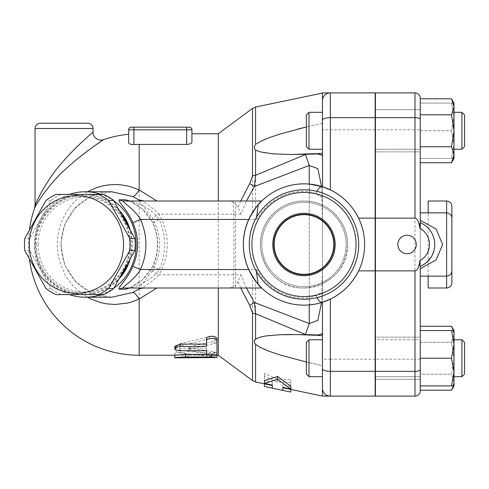 <?xml version="1.0" encoding="UTF-8"?>
<svg xmlns="http://www.w3.org/2000/svg" width="489" height="489" viewBox="0 0 489 489"><rect width="100%" height="100%" fill="white"/><g stroke="black" fill="none" stroke-linecap="round" stroke-linejoin="round"><path stroke-width="0.37" stroke-dasharray="2.44 1.83" d="M274.146 244.5A29.835 29.835 0 0 0 318.895 270.338A29.835 29.835 0 0 0 318.895 218.662A29.835 29.835 0 0 0 274.146 244.5A29.835 29.835 0 0 1 303.981 214.665A29.835 29.835 0 0 1 333.816 244.5A29.835 29.835 0 0 1 303.981 274.335A29.835 29.835 0 0 1 274.146 244.5A29.835 29.835 0 0 0 303.981 274.335A29.835 29.835 0 0 0 333.816 244.5A29.835 29.835 0 0 0 303.981 214.665A29.835 29.835 0 0 0 274.146 244.5M273.791 244.5A30.19 30.19 0 0 0 319.072 270.643A30.19 30.19 0 0 0 319.072 218.357A30.19 30.19 0 0 0 273.791 244.5M272.783 244.5A31.198 31.198 0 0 0 319.58 271.517A31.198 31.198 0 0 0 319.58 217.483A31.198 31.198 0 0 0 272.783 244.5M356.053 244.5A52.072 52.072 0 0 1 277.941 289.598A52.072 52.072 0 0 1 277.941 199.402A52.072 52.072 0 0 1 356.053 244.5M358.688 244.5A54.707 54.707 0 0 0 276.627 197.122A54.707 54.707 0 0 0 276.627 291.878A54.707 54.707 0 0 0 358.688 244.5A54.707 54.707 0 0 1 276.627 291.878A54.707 54.707 0 0 1 276.627 197.122A54.707 54.707 0 0 1 358.688 244.5A54.707 54.707 0 0 1 276.627 291.878A54.707 54.707 0 0 1 276.627 197.122A54.707 54.707 0 0 1 358.688 244.5M346.163 244.5A42.188 42.188 0 0 1 282.887 281.034A42.188 42.188 0 0 1 282.887 207.966A42.188 42.188 0 0 1 346.163 244.5A42.188 42.188 0 0 1 282.887 281.034A42.188 42.188 0 0 1 282.887 207.966A42.188 42.188 0 0 1 346.163 244.5A42.188 42.188 0 0 1 282.887 281.034A42.188 42.188 0 0 1 282.887 207.966A42.188 42.188 0 0 1 346.163 244.5A42.188 42.188 0 0 1 282.887 281.034A42.188 42.188 0 0 1 282.887 207.966A42.188 42.188 0 0 1 346.163 244.5A42.188 42.188 0 0 1 282.887 281.034A42.188 42.188 0 0 1 282.887 207.966A42.188 42.188 0 0 1 346.163 244.5A42.188 42.188 0 0 1 282.887 281.034A42.188 42.188 0 0 1 282.887 207.966A42.188 42.188 0 0 1 346.163 244.5A42.188 42.188 0 0 1 282.887 281.034A42.188 42.188 0 0 1 282.887 207.966A42.188 42.188 0 0 1 346.163 244.5A42.188 42.188 0 0 1 282.887 281.034A42.188 42.188 0 0 1 282.887 207.966A42.188 42.188 0 0 1 346.163 244.5M329.176 299.659L330.344 299.109A60.642 60.642 0 0 0 364.623 244.5A60.642 60.642 0 0 1 273.657 297.019A60.642 60.642 0 0 1 273.657 191.981A60.642 60.642 0 0 1 364.623 244.5A60.642 60.642 0 0 0 330.344 189.891L329.898 189.677M327.135 300.546L325.558 301.175M324.714 301.487L323.474 301.927M255.57 281.022C270.338 301.438 299.885 310.368 322.434 302.263L322.434 186.737C299.885 178.632 270.331 187.562 255.57 207.978L252.501 212.452C240.319 233.815 240.319 255.185 252.501 276.548L255.57 281.022L255.57 338.981L254.384 341.823M322.434 112.317L308.987 112.317L308.987 149.231L308.987 112.317L308.987 149.231L322.434 149.231L322.434 112.317L322.44 186.737L322.434 93.075L321.628 93.063M322.538 186.767L323.26 187.006M324.714 187.513L325.747 187.898M255.57 107.036L255.57 144.658C253.962 146.712 253.962 148.503 255.57 150.019L261.071 152.116L264.995 152.898L279.653 154.261L298.846 154.42L322.434 153.32L322.434 388.199L322.434 334.494L322.434 365.625L306.352 362.019M322.434 339.769L322.434 376.683L322.434 339.769L308.987 339.769L308.987 376.683L308.987 339.769L308.987 376.683L322.434 376.683L322.434 339.769M308.987 376.683L306.352 374.048L306.352 342.41L306.352 374.048L306.352 342.41L308.987 339.769M254.983 343.626L256.487 345.1M256.731 345.289L263.919 349.189M264.83 349.58L268.033 350.882M268.327 350.992L279.653 354.861L298.846 360.179L322.434 365.625L322.434 376.683M323.266 396.108L324.073 396.108A7.91 7.708 90 0 1 322.434 395.925L322.434 388.199A7.91 7.91 0 0 0 330.344 396.108A7.91 7.91 0 0 1 322.434 388.199M290.796 386.298L282.887 384.586L282.887 387.337L282.887 384.586M282.887 390.436L282.887 387.74L290.796 389.342L290.796 379.476L277.611 379.268L264.433 373.474L264.433 383.761L272.342 385.509L272.342 388.205M272.342 382.3L272.342 385.057L272.342 382.3L264.433 380.589M322.434 266.878L321.517 302.55M308.987 149.231L306.352 146.59L306.352 114.952L306.352 146.59L306.352 114.952L308.987 112.317M322.434 153.32L322.434 123.375L306.352 126.981L322.434 123.375L322.434 100.801A7.91 7.91 0 0 1 330.344 92.892A7.91 7.91 0 0 0 322.434 100.801A7.91 7.91 0 0 1 330.344 92.892L375.167 92.892L375.167 396.108L330.344 396.108L330.344 359.195L322.434 359.195M297.942 129.047L279.732 134.114M278.351 134.548L268.327 138.008M268.033 138.118L264.83 139.42M263.919 139.811L256.487 143.9M322.434 335.68L291.982 334.494M282.098 334.641L279.928 334.727M266.212 335.912L259.702 337.245L256.621 338.388M254.488 342.441L254.622 342.887M264.433 386.457L264.433 376.377L277.611 382.111L290.796 382.367L290.796 392.037M290.796 382.367L290.796 379.476M277.611 382.111L277.611 379.268M264.433 376.377L264.433 373.474M375.167 339.769L375.167 376.683L375.167 339.769L375.167 376.683L375.167 339.769L420.253 339.769L420.253 376.683L420.253 339.769L420.253 376.683L420.253 339.769L375.43 339.769M375.167 149.231L375.167 112.317L375.167 149.231L375.167 112.317L375.167 149.231L420.253 149.231L420.253 112.317L420.253 151.865L420.253 109.683L420.253 149.231L375.167 149.231M375.167 244.5L375.167 139.035L375.167 244.5M453.437 385.913L454.006 382.202L451.53 374.213L420.253 374.213L420.253 390.191L420.253 374.213L451.53 374.213L454.006 358.229L451.53 342.245L454.006 334.25L451.53 342.245L420.253 342.245L420.253 326.261L420.253 374.213L420.253 342.245L451.53 342.245L454.006 358.229L454.006 330.54L451.53 330.54L454.006 344.384L451.53 358.229L420.253 358.229L420.253 330.54L420.253 385.913L454.006 385.913L454.006 358.229L451.53 374.213L454.006 382.202L451.53 390.191M420.253 337.135L420.253 379.317L420.253 337.135L375.43 337.135L375.43 379.317L375.43 337.135L375.43 379.317L375.43 337.135L420.253 337.135M420.253 151.865L420.253 109.683L420.253 151.865L375.43 151.865L375.43 109.683L375.43 151.865L375.43 109.683L375.43 151.865L420.253 151.865M420.253 379.317L375.43 379.317L420.253 379.317M420.253 109.683L375.43 109.683L420.253 109.683M420.253 326.261L420.253 390.833A5.275 5.275 0 0 1 414.984 396.108L375.43 396.108L375.43 92.892L414.984 92.892A5.275 5.275 0 0 1 420.253 98.167L420.253 162.739M375.43 244.5L375.43 139.035L375.43 244.5M420.253 212.862L420.253 276.138M420.253 228.516L420.253 266.181M420.253 222.819L420.253 220.288M420.253 98.809L420.253 146.755L451.53 146.755L454.006 154.75L454.006 103.087L451.53 103.087L454.006 103.087L454.006 116.932L454.006 103.087M454.006 158.46L451.53 158.46L454.006 144.616L454.006 116.932L451.53 103.087L420.253 103.087L451.53 103.087L454.006 116.932L451.53 130.771L454.006 144.616L451.53 158.46L420.253 158.46L420.253 103.087L420.253 158.46L454.006 158.46L454.006 154.75L451.53 162.739M451.53 326.261L454.006 334.25L454.006 385.913L454.006 372.068L451.53 385.913M451.53 98.809L454.006 106.798L451.53 114.787L454.006 130.771L451.53 146.755M420.253 114.787L451.53 114.787M451.53 358.229L454.006 372.068L454.006 330.54L454.006 334.25L453.437 330.54M454.006 339.769L454.006 376.683L454.006 339.769L454.006 376.683L454.006 339.769L461.916 339.769L461.916 376.683L461.916 339.769L464.55 342.41L464.55 374.048M420.253 330.54L451.53 330.54M461.916 376.683L461.916 339.769M454.006 149.231L454.006 112.317L454.006 149.231M461.916 149.231L461.916 112.317L461.916 149.231L461.916 112.317L454.006 112.317M461.916 112.317L464.55 114.952L464.55 146.59M420.253 130.771L451.53 130.771L454.006 116.932L454.006 144.616L451.53 130.771L420.253 130.771M451.897 218.137L451.897 270.863M421.035 222.984L422.349 223.644M425.253 225.508L427.325 227.251M428.657 228.62L429.715 229.873M431.212 232.024L432.857 235.191M433.737 237.617L433.853 238.009M434.452 240.704L434.709 243.039M434.752 244.867L434.006 250.423M432.398 254.818L431.457 256.572M427.368 261.707L425.234 263.51M422.355 265.35L421.053 266.01M322.434 93.075A7.91 7.708 90 0 1 324.073 92.892L330.344 92.892L330.344 129.805L322.434 129.805M323.345 92.892L324.073 92.892M240.704 288.003L238.051 281.536L240.949 274.824L158.852 274.824A62.781 60.642 0 0 0 158.852 214.176L152.238 218.137C162.012 235.71 162.012 253.29 152.238 270.863L158.852 274.824C153.528 281.358 141.333 287.74 143.43 288.003L226.523 288.003L143.43 288.003M238.051 281.536C235.527 286.169 231.688 288.327 226.523 288.003M152.238 270.863L139.286 288.003M139.286 200.997L152.238 218.137M69.377 194.402A52.733 50.935 -90 0 0 34.346 244.5A52.733 50.935 -90 0 0 69.377 294.598M101.186 294.598A52.733 50.935 -90 0 0 113.949 288.088M113.949 200.912A52.733 50.935 -90 0 0 101.186 194.402M129.658 288.003L142.354 280.001L152.929 266.279C159.286 251.762 159.286 237.238 152.929 222.721L142.348 208.992L129.658 200.997M38.075 244.5A47.457 45.844 90 0 1 106.834 203.4A47.457 45.844 90 0 1 106.834 285.6A47.457 45.844 90 0 1 38.075 244.5M120.526 277.257A50.098 48.387 90 0 1 83.919 294.598A50.098 48.387 90 0 1 35.526 244.5A50.098 48.387 90 0 1 83.919 194.402A50.098 48.387 90 0 1 120.526 211.743M129.677 228.204A50.098 48.387 90 0 1 129.677 260.796M122.8 273.339A50.098 48.387 90 0 1 83.234 294.598A50.098 48.387 90 0 1 34.847 244.5A50.098 48.387 90 0 1 83.234 194.402A50.098 48.387 90 0 1 122.8 215.661M127.158 223.479A50.098 48.387 90 0 1 127.158 265.521M36.119 244.5A48.778 47.115 90 0 1 106.791 202.257A48.778 47.115 90 0 1 106.791 286.743A48.778 47.115 90 0 1 36.119 244.5M103.589 194.402L61.107 194.402A54.707 52.849 -90 0 0 51.064 200.411L29.823 238.498A54.707 52.849 -90 0 0 29.499 244.5A54.707 52.849 -90 0 0 29.823 250.502L51.064 288.589A54.707 52.849 -90 0 0 61.107 294.598L103.589 294.598M61.107 194.402L56.052 194.402M51.064 200.411L46.009 200.411M29.823 238.498L24.768 238.498M61.107 294.598L56.052 294.598M51.064 288.589L46.009 288.589M29.823 250.502L24.768 250.502M87.482 191.767L81.504 195.631L75.123 201.077L70.856 205.765L66.363 212.061L61.437 221.872L59.505 227.611L57.775 235.771L57.158 244.5L57.751 253.051L59.505 261.389L65.019 274.659L67.898 279.292L72.928 285.637L80.392 292.532L87.482 297.233M111.651 297.233L92.164 293.217L75.636 281.786L64.597 264.677L60.722 244.5L64.597 224.323L75.636 207.214L92.164 195.783L111.651 191.767L92.164 195.783L75.636 207.214L64.597 224.323L60.722 244.5L64.597 264.677L75.636 281.786L92.164 293.217L111.651 297.233C85.227 297.929 60.734 273.492 61.259 244.402C60.288 217.183 84.475 190.906 111.657 191.767M128.644 142.66L128.644 134.267L128.644 142.66C128.876 143.943 130.63 144.585 133.919 144.585A100.056 100.056 0 0 1 139.188 144.444L186.651 144.444C189.94 144.224 191.694 143.448 191.92 142.11L191.92 133.76M92.232 147.507L87.378 151.083M79.334 157.33C59.994 172.042 41.045 194.683 35.385 206.627M133.919 144.585L133.919 129.805L128.644 129.805A2.634 2.634 0 0 1 131.278 127.171L189.286 127.171A2.634 2.634 0 0 1 191.92 129.805L133.919 129.805L133.919 127.171M240.949 214.176L158.852 214.176C153.528 207.642 141.333 201.266 143.43 200.997L226.523 200.997C231.688 200.673 235.527 202.831 238.051 207.464L240.949 214.176L246.438 200.997M218.29 355.24L218.29 133.76M210.881 336.23L180.71 343.522L174.787 347.398L180.71 350.521L209.39 353.7L216.969 352.813L214.011 351.732L190.19 348.247L188.711 347.398L190.19 346.499L214.011 341.426L216.969 339.042L211.022 336.218M216.969 354.012L216.969 351.463C217.299 353.089 206.101 353.089 206.425 351.463L206.425 354.012M206.425 348.247L206.425 350.723L206.425 348.247L180.056 348.247L174.787 346.291M206.633 354.391L216.248 354.684M216.969 354.916L185.331 355.24L185.331 353.571C185.655 352.257 174.457 352.257 174.787 353.571L174.787 355.191M214.011 354.287L216.627 354.977L216.969 355.43L216.511 355.833L213.577 356.334L209.39 356.304L179.94 352.917L176.254 351.756L175.148 350.851L174.787 349.898L176.009 347.875L179.42 346.218L209.702 338.602L212.067 338.382L214.928 339.005L216.7 340.393L216.865 341.854L215.411 343.235L189.976 348.975L188.723 349.941L189.976 350.68L214.011 354.287L214.011 351.732M206.425 344.097L206.425 346.469M174.787 357.826L174.787 356.169C174.457 354.825 185.655 354.825 185.331 356.169L185.331 357.875L185.331 355.234L216.969 355.24M174.787 353.571L174.787 355.24M185.331 354.391L185.331 356.169M35.043 205.502C36.333 200.79 49.413 175.826 63.423 161.144C75.991 146.48 92.971 132.232 93.051 132.183M152.929 266.279L159.2 269.549C152.709 280.166 135.392 287.373 129.622 288.003L123.387 288.003M152.929 222.721L159.2 219.451C166.456 236.15 166.456 252.85 159.2 269.549L233.919 269.549A18.454 1.608 -90 0 1 232.312 288.003L129.622 288.003M123.387 200.997L129.622 200.997C135.398 201.639 152.684 208.809 159.2 219.451L235.527 219.451L235.527 269.549L256.676 269.549L256.377 271.462M261.731 288.003L232.312 288.003M240.704 200.997L238.051 207.464M226.523 200.997L143.43 200.997M321.517 186.45L322.434 222.122M309.953 304.849L309.256 297.764L316.407 295.484L322.434 291.517M320.472 302.856L318.779 303.308M316.994 303.73L314.042 304.299M322.434 197.929L316.261 193.766L309.256 191.505L309.983 184.157M256.597 217.153L256.976 219.451L235.527 219.451L235.527 200.997L261.731 200.997M129.622 200.997L235.527 200.997M451.897 206.266L451.897 282.734M255.57 344.342L255.57 381.964M255.57 150.019L255.57 207.978M330.344 299.109L330.344 359.195L375.167 359.195M420.253 98.167A5.275 5.275 0 0 0 414.984 92.892L414.984 129.805L420.253 129.805M420.253 359.195L414.984 359.195L414.984 129.805L375.43 129.805M414.984 396.108L414.984 359.195L375.43 359.195M446.622 276.138L446.622 212.862L446.622 276.138M375.167 129.805L330.344 129.805L330.344 189.891M252.501 380.576L252.501 276.548M246.438 288.003L240.949 274.824M139.188 355.24L139.188 144.444M128.644 129.805A2.634 2.634 0 0 1 131.278 127.171M186.651 127.171L186.651 144.444M209.39 353.7L209.39 356.304M180.71 350.521L180.71 353.046M180.71 343.522L180.71 345.876M209.39 336.493L209.39 338.681M214.011 341.426L214.011 343.73M190.19 346.499L190.19 348.926M190.19 348.247L190.19 350.717M180.056 348.247L180.056 350.723M211.7 354.391L211.7 355.283M211.7 355.191L211.7 357.826M187.965 355.191L187.965 357.826M93.051 128.491L35.043 128.491M309.256 184.09L309.256 304.91M252.501 212.452L252.501 108.424M316.407 295.484A7.121 3.729 -107.7 0 0 317.08 297.618M256.676 269.549A53.521 53.521 0 0 0 309.256 297.764L309.256 191.505A53.258 53.258 0 0 0 256.976 219.451M317.043 191.37A7.384 3.79 -72.3 0 0 316.261 193.766M232.312 200.997A18.454 1.608 -90 0 1 233.919 219.451L233.919 269.549L235.527 269.549L235.527 288.003M446.622 288.003L446.622 200.997M428.162 276.138L428.162 212.862M428.162 200.997L428.162 288.003M347.545 244.5C347.367 232.544 343.113 222.281 334.782 213.693C324.733 204.078 312.789 199.922 298.95 201.23C284.635 203.241 273.724 210.423 266.212 222.782C253.418 243.253 262.501 274.17 286.022 284.188C296.041 288.583 306.291 289.231 316.78 286.138C336.132 278.981 346.389 265.099 347.545 244.5C349.562 281.792 298.119 303.107 273.174 275.307C256.285 259.256 256.291 229.732 273.174 213.693C283.223 204.078 295.167 199.922 309.011 201.23C330.375 203.247 348.009 223.051 347.545 244.5M322.434 334.494L292.233 334.494L322.434 334.494M322.434 154.506L292.049 154.506L322.434 154.506M420.253 376.683L375.43 376.683L420.253 376.683M29.536 229.029A110.74 110.74 0 0 0 29.536 259.971M216.969 352.813L216.969 355.393M174.787 347.398L174.787 349.849M216.969 339.042L216.969 341.298M188.711 347.398L188.711 349.849M128.705 200.918L129.903 201.334C139.371 205.038 146.975 212.177 152.702 222.752C159.029 237.251 159.029 251.749 152.702 266.248C150.471 272.184 141.608 281.371 137.629 283.424C132.024 286.743 129.047 288.296 128.705 288.082"/><path stroke-width="0.73" d="M329.176 299.659L327.135 300.546M325.558 301.175L324.714 301.487M323.474 301.927L322.587 302.214M322.465 302.257L322.434 395.925L321.628 395.937L322.434 395.925A7.91 7.708 90 0 0 324.073 396.108L330.344 396.108L321.628 395.937L282.887 387.74L282.887 387.337L290.796 389.048L290.796 386.298L277.611 376.481L264.433 380.589L264.433 383.345L272.342 385.057L272.342 388.205L264.433 386.457L264.433 383.834M322.434 153.32L291.34 154.506L272.972 153.846L259.989 151.834L255.57 150.019C253.95 148.436 253.95 146.651 255.57 144.658L255.57 107.036L322.434 93.075L322.538 186.767M323.26 187.006L324.714 187.513M325.747 187.898L329.898 189.677M306.352 362.019L279.794 354.904L268.895 351.212L259.702 347.141L255.57 344.342C253.95 342.208 253.95 340.423 255.57 338.981L260.998 336.903L266.377 335.888L280.026 334.721L298.975 334.58L322.434 335.68M263.919 349.189L264.83 349.58M322.434 376.683L308.987 376.683L308.987 339.769L322.434 339.769L322.434 388.199A7.91 7.91 0 0 0 330.344 396.108A7.91 7.91 0 0 1 322.434 388.199A7.91 7.91 0 0 0 330.344 396.108L375.167 396.108L375.167 92.892L324.073 92.892A7.91 7.708 90 0 0 322.434 93.075M252.501 313.021A7.91 3.985 0 0 0 255.57 313.718L254.408 302.502L249.696 305.393L252.501 313.021L252.501 380.576L255.57 381.964L272.342 385.509L272.342 385.057M318.009 335.387L322.434 333.492M321.517 302.55L317.874 320.344L309.256 323.529L254.408 302.502L246.438 288.003M255.57 338.981L255.57 313.718L305.436 334.507L309.256 323.529L309.256 304.91M305.436 334.507L306.236 334.8M322.434 100.801A7.91 7.91 0 0 1 330.344 92.892A7.91 7.91 0 0 0 322.434 100.801L322.434 149.231L308.987 149.231L308.987 112.317L322.434 112.317M308.987 339.769L306.352 342.41L306.352 374.048L308.987 376.683M308.987 112.317L306.352 114.952L306.352 146.59L308.987 149.231M256.487 143.9L261.071 141.144L268.192 138.063L279.653 134.139L306.352 126.981L297.942 129.047M279.732 134.114L278.351 134.548M264.83 139.42L263.919 139.811M322.434 155.508L318.009 153.613M306.236 154.2L255.57 175.282L255.57 150.019M291.982 334.494L282.098 334.641M279.928 334.727L266.212 335.912M256.621 338.388L255.582 338.975M254.384 341.823L254.488 342.441M254.622 342.887L254.983 343.626M290.796 389.415L290.796 392.037L282.887 390.436L282.887 387.337M290.796 389.048L277.611 379.378L264.433 383.345M277.611 379.378L277.611 376.481M317.08 297.618A7.121 3.729 -107.7 0 0 322.434 302.263L330.344 299.109C342.93 292.868 352.349 283.455 358.59 270.863L375.167 270.863M375.43 218.137L414.984 218.137A16.027 5.275 -90 0 1 419.892 228.314C419.739 225.026 419.862 223.198 420.253 222.819L420.253 98.167A5.275 5.275 0 0 0 414.984 92.892L375.43 92.892L375.43 396.108L414.984 396.108A5.275 5.275 0 0 0 420.253 390.833L420.253 266.181C419.849 265.613 419.727 263.785 419.892 260.686A16.027 5.275 90 0 1 414.984 270.863L414.984 396.108A5.275 5.275 0 0 0 420.253 390.833M375.43 270.863L414.984 270.863M416.298 244.5A9.23 9.23 0 0 1 407.074 253.73A9.23 9.23 0 0 1 397.844 244.5A9.23 9.23 0 0 1 407.074 235.27A9.23 9.23 0 0 1 416.298 244.5M451.53 98.809L454.006 103.087L454.006 130.771L451.53 114.787L454.006 106.798L451.53 98.809L420.253 98.809L420.253 146.755L451.53 146.755L454.006 130.771L454.006 158.46L451.53 162.739L420.253 162.739L420.253 212.862L446.622 212.862L446.622 288.003C449.825 287.691 451.579 285.937 451.897 282.734L451.897 218.137C451.579 214.928 449.825 213.173 446.622 212.862L446.622 200.997C449.825 201.309 451.579 203.063 451.897 206.266L451.897 270.863C451.579 274.072 449.825 275.827 446.622 276.138L420.253 276.138L420.253 326.261L451.53 326.261L453.437 330.54M420.253 268.712L420.253 266.364L420.253 268.712L436.084 259.952L442.667 244.5L436.084 229.048L420.253 220.288L420.253 228.516M451.53 385.913L420.253 385.913L420.253 358.229L451.53 358.229L454.006 344.384L454.006 385.913L451.53 385.913L454.006 372.068L451.53 358.229M420.253 390.191L451.53 390.191L453.437 385.913M454.006 344.384L451.53 330.54L454.006 330.54L454.006 344.384M420.253 330.54L451.53 330.54M420.253 114.787L451.53 114.787M451.53 162.739L454.006 154.75L451.53 146.755M461.916 339.769L461.916 376.683L454.006 376.683L461.916 376.683L464.55 374.048L464.55 342.41L461.916 339.769L454.006 339.769M461.916 112.317L461.916 149.231L454.006 149.231L461.916 149.231L464.55 146.59L464.55 114.952L461.916 112.317L454.006 112.317M421.053 266.01L420.253 266.364A23.729 23.729 0 0 0 420.253 222.636L421.035 222.984M422.349 223.644L425.253 225.508M427.325 227.251L428.657 228.62M429.715 229.873L431.212 232.024M432.857 235.191L433.737 237.617M433.853 238.009L434.452 240.704M434.709 243.039L434.752 244.867M434.006 250.423L432.398 254.818M431.457 256.572L427.368 261.707M425.234 263.51L422.355 265.35M358.59 270.863A60.642 60.642 0 0 0 364.623 244.5A60.642 60.642 0 0 1 273.657 297.019A60.642 60.642 0 0 1 273.657 191.981A60.642 60.642 0 0 1 364.623 244.5A60.642 60.642 0 0 0 358.59 218.137C352.349 205.545 342.93 196.132 330.344 189.891L322.434 186.737A7.384 3.79 -72.3 0 0 317.043 191.37M324.073 92.892L323.345 92.892M240.704 288.003L249.696 305.393M139.286 288.003L138.882 289.017L141.223 288.339A7.91 7.641 90 0 1 143.43 288.003M138.882 289.017L132.837 292.459L111.657 297.233L85.282 297.233A52.733 50.935 -90 0 0 101.186 294.598M111.626 191.767L132.837 196.541L138.882 199.983L139.286 200.997M69.377 294.598A52.733 50.935 -90 0 0 85.282 297.233M113.949 288.088A52.733 50.935 -90 0 0 113.949 200.912M101.186 194.402A52.733 50.935 -90 0 0 85.282 191.767A52.733 50.935 -90 0 0 69.377 194.402M128.851 288.045L129.622 288.003A7.91 7.641 -90 0 0 125.569 289.207L129.658 288.003M129.658 200.997L125.569 199.793L119.334 199.793C116.657 200.264 128.271 210.686 132.837 222.721C139.188 237.238 139.188 251.762 132.837 266.279C128.271 278.314 116.657 288.736 119.334 289.207L125.569 289.207M120.526 211.743A50.098 48.387 90 0 1 129.677 228.204M129.677 260.796A50.098 48.387 90 0 1 125.82 269.549A50.098 48.387 90 0 1 120.526 277.257M127.158 265.521A50.098 48.387 90 0 1 125.141 269.549A50.098 48.387 90 0 1 122.8 273.339M122.8 215.661A50.098 48.387 90 0 1 127.158 223.479M98.54 294.598L103.589 294.598A54.707 52.849 -90 0 0 113.631 288.589L134.872 250.502A54.707 52.849 -90 0 0 134.872 238.498L113.631 200.411A54.707 52.849 -90 0 0 103.589 194.402L98.54 194.402A54.707 52.849 90 0 1 108.582 200.411L129.823 238.498A54.707 52.849 90 0 1 129.823 250.502L108.582 288.589A54.707 52.849 90 0 1 98.54 294.598L56.052 294.598A54.707 52.849 90 0 1 46.009 288.589L24.768 250.502A54.707 52.849 90 0 1 24.45 244.5A54.707 52.849 90 0 1 24.768 238.498L46.009 200.411A54.707 52.849 90 0 1 56.052 194.402L98.54 194.402M134.872 238.498L129.823 238.498M134.872 250.502L129.823 250.502M29.291 244.5A48.778 47.115 -90 0 0 99.97 286.743A48.778 47.115 -90 0 0 99.97 202.257A48.778 47.115 -90 0 0 29.291 244.5M113.631 200.411L108.582 200.411M113.631 288.589L108.582 288.589M85.282 191.767L111.657 191.767L132.837 196.541A15.819 3.723 115.3 0 0 139.188 189.946L131.425 186.945L127.421 185.887L119.774 184.714L115.117 184.518L108.387 184.921L101.455 186.205L96.168 187.807L87.482 191.767M87.482 297.233L91.033 299.066L100.789 302.624L106.853 303.871L115.117 304.482L127.421 303.113L131.425 302.055L139.188 299.054A15.819 3.723 64.7 0 0 132.837 292.459L111.529 297.233M133.919 127.171L131.278 127.171A2.634 2.634 0 0 0 128.644 129.805L133.919 129.805L133.919 127.171L189.286 127.171A2.634 2.634 0 0 1 191.92 129.805L191.92 142.11C191.7 143.448 189.94 144.224 186.651 144.444L139.188 144.444A100.056 100.056 0 0 0 133.919 144.585C130.636 144.585 128.876 143.943 128.644 142.66L128.644 129.805L128.644 142.66M35.385 206.627L34.603 208.106C35.917 204.268 50.453 182.006 66.052 168.766C81.406 154.249 103.301 139.775 103.509 139.671L92.232 147.507M87.378 151.083L79.334 157.33M189.286 127.171A2.634 2.634 0 0 1 191.92 129.805L191.92 133.76L218.29 133.76L218.29 200.997M156.865 200.997L139.188 189.946L139.188 144.444M218.29 288.003L218.29 355.24L252.501 380.576M29.536 259.971A110.74 110.74 0 0 0 139.188 355.24L139.188 299.054L156.865 288.003M206.425 351.463L206.425 350.723L178.864 350.674L175.875 349.965L174.787 348.785L174.787 346.291L180.056 344.097L206.425 344.097L206.425 339.042C206.101 335.387 217.299 335.387 216.969 339.042L216.969 351.463M216.248 354.684L216.969 354.916L216.969 357.545L212.556 357.013L185.331 357.007C178.925 357.196 175.41 357.471 174.787 357.826L216.969 357.545M174.787 357.826L174.787 355.191L185.331 354.391L206.633 354.391M216.969 355.393L218.29 355.24M216.969 339.042L216.969 354.012C217.299 355.674 206.101 355.674 206.425 354.012L206.425 350.723M206.425 339.042L206.425 341.298C206.101 337.551 217.299 337.551 216.969 341.298M174.787 348.712L175.875 347.373L179.2 346.499L206.425 346.469L206.425 341.298M139.188 355.24L174.787 355.24L174.787 356.169M185.331 353.571L185.331 357.007M128.644 134.267A110.74 110.74 0 0 0 103.509 139.671A7.91 7.91 0 0 1 93.051 132.183C92.879 132.293 74.444 147.8 61.516 163.357C48.387 177.538 36.149 201.395 35.043 205.502L34.603 208.106A110.74 110.74 0 0 0 29.536 229.029M87.775 123.216L40.318 123.216L87.775 123.216C90.978 123.528 92.739 125.288 93.051 128.491L93.051 132.183M144.224 200.997L138.882 199.983M141.223 288.339L144.224 288.003M256.597 217.153L258.235 204.689L261.731 200.997C259.225 202.446 254.897 208.595 248.754 219.451C241.578 236.15 241.578 252.85 248.754 269.549L140.484 269.549C135.257 279.231 121.351 287.624 123.387 288.003A7.91 7.641 -90 0 0 119.334 289.207M132.837 222.721L140.484 219.451C147.739 236.15 147.739 252.85 140.484 269.549L132.837 266.279M125.569 199.793A7.91 7.641 -90 0 0 129.622 200.997L128.851 200.955M119.334 199.793A7.91 7.641 -90 0 0 123.387 200.997C121.351 201.376 135.257 209.769 140.484 219.451L248.754 219.451M123.387 288.003L261.731 288.003L258.064 284.109A60.642 60.642 0 0 0 309.953 304.849L314.042 304.299M248.754 269.549C254.916 280.429 259.243 286.585 261.731 288.003M143.43 200.997A7.91 7.641 90 0 1 141.223 200.661M255.57 107.036L252.501 108.424L252.501 175.979A7.91 3.985 0 0 1 255.57 175.282L254.408 186.498L309.256 165.471L305.436 154.493M252.501 175.979L249.696 183.607L254.408 186.498L246.438 200.997M249.696 183.607L240.704 200.997M309.256 184.09L309.256 165.471L317.874 168.656L321.517 186.45M322.434 302.263L320.472 302.856M318.779 303.308L316.994 303.73M256.377 271.462L258.064 284.109M258.235 204.689A60.642 60.642 0 0 1 309.983 184.157L322.434 186.737M261.731 200.997L123.387 200.997M358.688 244.5A54.707 54.707 0 0 0 276.627 197.122A54.707 54.707 0 0 0 276.627 291.878A54.707 54.707 0 0 0 358.688 244.5M356.053 244.5A52.072 52.072 0 0 1 277.941 289.598A52.072 52.072 0 0 1 277.941 199.402A52.072 52.072 0 0 1 356.053 244.5M272.783 244.5A31.198 31.198 0 0 1 319.58 217.483A31.198 31.198 0 0 1 319.58 271.517A31.198 31.198 0 0 1 272.783 244.5M273.791 244.5A30.19 30.19 0 0 0 319.072 270.643A30.19 30.19 0 0 0 319.072 218.357A30.19 30.19 0 0 0 273.791 244.5M333.816 244.5A29.835 29.835 0 0 1 289.06 270.338A29.835 29.835 0 0 1 289.06 218.662A29.835 29.835 0 0 1 333.816 244.5M358.59 218.137L375.167 218.137M255.57 381.964L255.57 344.342M330.344 396.108L330.344 371.34A7.91 2.604 180 0 1 322.434 368.737M375.167 371.34L330.344 371.34L330.344 299.109M419.892 260.686A18.454 18.454 0 0 0 419.892 228.314M420.253 119.395A5.275 1.736 180 0 0 414.984 117.66L414.984 218.137M414.984 92.892L414.984 117.66L375.43 117.66M420.253 369.605A5.275 1.736 180 0 1 414.984 371.34L375.43 371.34M322.434 120.263A7.91 2.604 0 0 1 330.344 117.66L330.344 92.892M330.344 189.891L330.344 117.66L375.167 117.66M133.919 144.585L133.919 129.805L191.92 129.805M186.651 127.171L186.651 144.444M180.056 344.097L180.056 346.469M211.7 355.283L211.7 357.007M35.043 205.502L35.043 128.491L93.051 128.491M428.162 212.862L428.162 200.997L446.622 200.997M446.622 288.003L428.162 288.003L428.162 276.138M292.233 334.494L291.34 334.494L292.233 334.494M292.049 154.506L291.34 154.506L292.049 154.506M272.342 388.205L282.887 390.436M454.006 385.913L451.53 390.191M454.006 330.54L451.53 326.261M464.55 374.048L461.916 376.683M464.55 146.59L461.916 149.231M321.628 93.063L323.266 92.892M83.919 194.402L83.234 194.402M83.919 294.598L83.234 294.598M35.043 128.491C35.355 125.288 37.115 123.528 40.318 123.216M218.29 133.76L252.501 108.424"/></g></svg>
